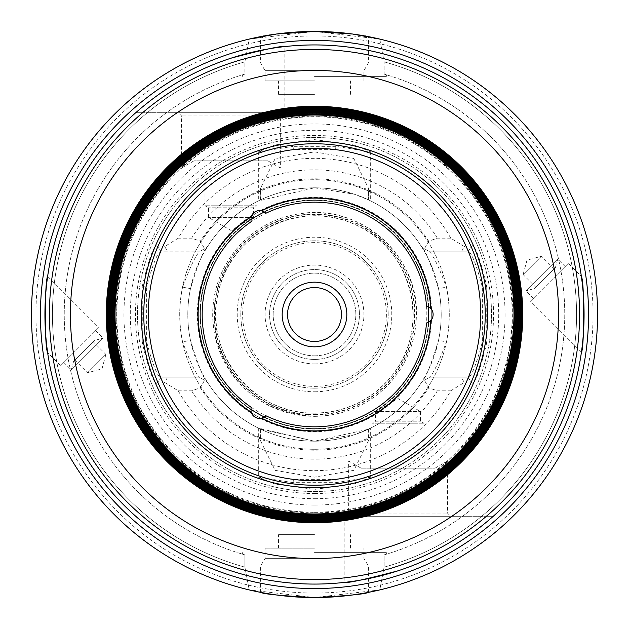 <?xml version="1.0" encoding="UTF-8"?>
<svg xmlns="http://www.w3.org/2000/svg" width="629" height="629" viewBox="0 0 629 629"><rect width="100%" height="100%" fill="white"/><g stroke="black" fill="none" stroke-linecap="round" stroke-linejoin="round"><path stroke-width="0.47" stroke-dasharray="3.15 2.36" d="M250.704 219.34L250.995 221.848A112.324 112.324 0 0 0 250.995 407.152L250.704 409.66L251.592 413.339A8.987 8.987 0 0 0 260.351 418.403L263.983 417.334L266.012 415.816A112.324 112.324 0 0 0 426.486 323.172L428.813 322.166L431.549 319.556A8.987 8.987 0 0 0 431.549 309.444L428.813 306.834L426.486 305.828A112.324 112.324 0 0 0 266.012 213.184L263.983 211.666L260.351 210.597A8.987 8.987 0 0 0 251.592 215.661L250.704 219.34A114.564 114.564 0 0 0 250.704 409.66A114.564 114.564 0 0 1 250.704 219.34M428.813 306.834A114.564 114.564 0 0 0 263.983 211.666A114.564 114.564 0 0 1 428.813 306.834M431.549 309.444A117.159 117.159 0 0 0 260.351 210.597M260.351 418.403A117.159 117.159 0 0 0 431.549 319.556M263.983 417.334A114.564 114.564 0 0 0 428.813 322.166A114.564 114.564 0 0 1 263.983 417.334M251.592 215.661A117.159 117.159 0 0 0 251.592 413.339M94.389 340.486L73.624 361.25L94.389 340.486L103.07 338.158L71.297 369.931L103.07 338.158L95.294 330.382L63.521 362.155L95.294 330.382M98.47 327.206L60.345 365.331L98.47 327.206L47.639 276.375M74.835 360.04L87.541 372.745L102.008 368.869L105.884 354.402L87.541 372.745L105.884 354.402L93.178 341.696L74.835 360.04L93.178 341.696M136.194 112.324A269.574 269.574 0 0 1 230.929 58.206A269.574 269.574 0 0 0 136.194 112.324L230.929 112.324L136.194 112.324M204.991 160.843L204.991 205.769L208.466 207.782L208.466 217.453L230.929 230.426L253.401 217.453L208.466 217.453L253.401 217.453L253.401 207.782L208.466 207.782L253.401 207.782L256.876 205.769L204.991 205.769L256.876 205.769L256.876 160.843L204.991 160.843L256.876 160.843M267.907 160.843L193.96 160.843L267.907 160.843L280.353 168.029L181.514 168.029L280.353 168.029L280.353 115.917L181.514 115.917L280.353 115.917L283.946 112.324L177.921 112.324L283.946 112.324M230.929 112.324L284.851 112.324L230.929 112.324L230.929 58.206L230.929 112.324M534.611 288.514L555.376 267.75L534.611 288.514L525.93 290.842L557.703 259.069L525.93 290.842L533.707 298.618L565.479 266.845L533.707 298.618M530.53 301.794L568.655 263.669L530.53 301.794L581.361 352.625M554.165 268.96L541.459 256.255L526.992 260.131L523.116 274.598L541.459 256.255L523.116 274.598L535.822 287.304L554.165 268.96L535.822 287.304M424.009 468.157L424.009 423.231L420.534 421.218L420.534 411.547L398.071 398.574L375.599 411.547L420.534 411.547L375.599 411.547L375.599 421.218L420.534 421.218L375.599 421.218L372.124 423.231L424.009 423.231L372.124 423.231L372.124 468.157L424.009 468.157L372.124 468.157M361.093 468.157L435.04 468.157L361.093 468.157L348.647 460.971L447.486 460.971L348.647 460.971L348.647 513.083L447.486 513.083L348.647 513.083L345.054 516.676L451.079 516.676L345.054 516.676M492.806 516.676A269.574 269.574 0 0 1 398.071 570.794A269.574 269.574 0 0 0 492.806 516.676L398.071 516.676L492.806 516.676M398.071 516.676L344.149 516.676L398.071 516.676L398.071 570.794L398.071 516.676M264.447 417.058A114.116 114.116 0 0 0 428.341 322.433A114.116 114.116 0 0 1 314.5 428.616A114.116 114.116 0 0 0 413.332 257.442A114.116 114.116 0 0 0 215.668 257.442A114.116 114.116 0 0 0 314.5 428.616A114.116 114.116 0 0 0 413.332 257.442A114.116 114.116 0 0 0 215.668 257.442A114.116 114.116 0 0 0 314.5 428.616A114.116 114.116 0 0 1 264.447 417.058M428.341 306.567A114.116 114.116 0 0 0 264.447 211.942A114.116 114.116 0 0 1 428.341 306.567M250.704 219.875A114.116 114.116 0 0 0 250.704 409.125A114.116 114.116 0 0 1 250.704 219.875M314.5 431.313A116.813 116.813 0 0 0 415.667 256.089A116.813 116.813 0 0 0 213.333 256.089A116.813 116.813 0 0 0 314.5 431.313A116.813 116.813 0 0 0 415.667 256.089A116.813 116.813 0 0 0 213.333 256.089A116.813 116.813 0 0 0 314.5 431.313A116.813 116.813 0 0 0 415.667 256.089A116.813 116.813 0 0 0 213.333 256.089A116.813 116.813 0 0 0 314.5 431.313A116.813 116.813 0 0 0 415.667 256.089A116.813 116.813 0 0 0 213.333 256.089A116.813 116.813 0 0 0 314.5 431.313M314.5 341.461A26.961 26.961 0 0 0 337.844 301.024A26.961 26.961 0 0 0 291.156 301.024A26.961 26.961 0 0 0 314.5 341.461M314.5 355.833A41.333 41.333 0 0 0 350.298 293.829A41.333 41.333 0 0 0 278.702 293.829A41.333 41.333 0 0 0 314.5 355.833A41.333 41.333 0 0 0 350.298 293.829A41.333 41.333 0 0 0 278.702 293.829A41.333 41.333 0 0 0 314.5 355.833M314.5 584.074A269.574 269.574 0 0 1 81.047 179.713A269.574 269.574 0 0 1 547.953 179.713A269.574 269.574 0 0 1 314.5 584.074M314.5 520.45A205.95 205.95 0 0 0 492.861 211.525A205.95 205.95 0 0 0 136.139 211.525A205.95 205.95 0 0 0 314.5 520.45M314.5 519.837A205.337 205.337 0 0 0 492.326 211.831A205.337 205.337 0 0 0 136.674 211.831A205.337 205.337 0 0 0 314.5 519.837M314.5 518.571A204.071 204.071 0 0 0 491.225 212.468A204.071 204.071 0 0 0 137.775 212.468A204.071 204.071 0 0 0 314.5 518.571M314.5 517.958A203.458 203.458 0 0 0 490.699 212.775A203.458 203.458 0 0 0 138.301 212.775A203.458 203.458 0 0 0 314.5 517.958M314.5 516.684A202.184 202.184 0 0 0 489.598 213.404A202.184 202.184 0 0 0 139.402 213.404A202.184 202.184 0 0 0 314.5 516.684M314.5 516.071A201.571 201.571 0 0 0 489.063 213.711A201.571 201.571 0 0 0 139.937 213.711A201.571 201.571 0 0 0 314.5 516.071M314.5 514.797A200.297 200.297 0 0 0 487.962 214.347A200.297 200.297 0 0 0 141.038 214.347A200.297 200.297 0 0 0 314.5 514.797M314.5 514.192A199.692 199.692 0 0 0 487.436 214.654A199.692 199.692 0 0 0 141.564 214.654A199.692 199.692 0 0 0 314.5 514.192M314.5 512.918A198.418 198.418 0 0 0 486.335 215.291A198.418 198.418 0 0 0 142.665 215.291A198.418 198.418 0 0 0 314.5 512.918M314.5 512.305A197.805 197.805 0 0 0 485.8 215.598A197.805 197.805 0 0 0 143.2 215.598A197.805 197.805 0 0 0 314.5 512.305M314.5 485.226A170.726 170.726 0 0 0 462.354 229.137A170.726 170.726 0 0 0 166.646 229.137A170.726 170.726 0 0 0 314.5 485.226M314.5 388.179A73.679 73.679 0 0 0 378.312 277.656A73.679 73.679 0 0 0 250.688 277.656A73.679 73.679 0 0 0 314.5 388.179A73.679 73.679 0 0 0 378.312 277.656A73.679 73.679 0 0 0 250.688 277.656A73.679 73.679 0 0 0 314.5 388.179A73.679 73.679 0 0 0 378.312 277.656A73.679 73.679 0 0 0 250.688 277.656A73.679 73.679 0 0 0 314.5 388.179M314.5 363.924A49.424 49.424 0 0 0 357.303 289.788A49.424 49.424 0 0 0 271.697 289.788A49.424 49.424 0 0 0 314.5 363.924M314.5 359.426A44.926 44.926 0 0 0 353.412 292.037A44.926 44.926 0 0 0 275.588 292.037A44.926 44.926 0 0 0 314.5 359.426A44.926 44.926 0 0 0 353.412 292.037A44.926 44.926 0 0 0 275.588 292.037A44.926 44.926 0 0 0 314.5 359.426M368.099 429.3L368.413 440.89L353.891 470.35L314.5 477.128L275.109 470.35L260.587 440.89L260.587 429.159L314.5 441.196L368.099 429.3L370.662 428.074L370.662 477.175L335.847 482.655L335.634 479.361L293.366 479.361L293.153 482.655L335.847 482.655M293.153 482.655L258.346 477.128L274.739 483.984L314.5 489.409L354.253 483.984L370.662 477.175M370.662 428.074L354.237 434.804L314.5 441.196L258.338 428.074L260.901 429.3M260.587 199.841L258.338 200.926L314.5 187.804L354.237 194.196L368.099 199.7C373.146 202.428 348.796 187.882 314.5 187.804C280.204 187.882 255.854 202.428 260.901 199.7L260.587 188.11L275.117 158.642L314.5 151.872L353.883 158.642L368.413 188.11L368.413 199.841M207.09 381.701A126.696 126.696 0 0 0 314.5 441.196A126.696 126.696 0 0 0 424.221 251.152A126.696 126.696 0 0 0 204.779 251.152A126.696 126.696 0 0 0 314.5 441.196A126.696 126.696 0 0 0 421.91 381.701C425.385 378.988 430.936 365.182 438.547 340.273C442.069 323.094 442.069 305.906 438.547 288.727C430.912 263.826 425.361 250.02 421.91 247.299A126.696 126.696 0 0 0 207.09 247.299C203.615 250.012 198.064 263.818 190.453 288.727C186.931 305.906 186.931 323.094 190.453 340.273C198.088 365.174 203.639 378.98 207.09 381.701L200.281 377.848L207.09 381.701M335.847 146.345L293.153 146.345L293.366 149.639L335.634 149.639L335.847 146.345L370.662 151.825L370.662 200.926M461.686 251.152L428.719 251.152L421.91 247.299L428.719 251.152C432.39 253.511 438.287 265.493 446.409 287.091C450.152 305.364 450.152 323.636 446.409 341.909C438.311 363.523 432.414 375.497 428.719 377.848L468.338 377.848C471.931 375.615 476.601 363.633 482.349 341.909L482.349 287.091C476.601 265.375 471.931 253.393 468.338 251.152L461.686 251.152L465.468 244.964A166.205 166.205 0 0 0 335.634 149.639M464.281 246.513L450.734 238.179A156.157 156.157 0 0 0 178.266 238.179L164.719 246.513L167.314 251.152L160.662 251.152C157.069 253.393 152.399 265.375 146.651 287.091L142.256 286.376C148.153 261.405 152.926 247.629 156.59 245.035L163.532 244.964L164.719 246.513M293.366 149.639A166.205 166.205 0 0 0 163.532 244.964M167.314 377.848L200.281 377.848C196.61 375.489 190.713 363.507 182.591 341.909C178.848 323.636 178.848 305.364 182.591 287.091L146.651 287.091L146.651 341.909C152.399 363.633 157.069 375.615 160.662 377.848L167.314 377.848L163.532 384.036A166.205 166.205 0 0 0 293.366 479.361M164.719 382.487L178.266 390.821A156.157 156.157 0 0 0 450.734 390.821L464.281 382.487L461.686 377.848M335.634 479.361A166.205 166.205 0 0 0 465.468 384.036L464.281 382.487M370.662 151.825L354.261 145.016L314.5 139.591L274.739 145.016L258.346 151.872L293.153 146.345M163.532 384.036L156.59 383.965C152.933 381.378 148.153 367.603 142.256 342.624L146.651 341.909L182.591 341.909L190.453 340.273M156.59 245.035L160.662 251.152L200.281 251.152C196.586 253.503 190.689 265.477 182.591 287.091L190.453 288.727M204.543 248.738L200.281 251.152L207.09 247.299L204.543 248.738L200.337 241.174L191.601 238.179L178.266 238.179M450.734 238.179L437.399 238.179L428.664 241.174L424.457 248.738M428.664 241.174A135.683 135.683 0 0 0 200.337 241.174M200.281 251.152L167.314 251.152M465.468 244.964L472.41 245.035C476.074 247.629 480.847 261.405 486.744 286.376L482.349 287.091L446.409 287.091L438.547 288.727M486.744 286.376L486.744 342.624L482.349 341.909L446.409 341.909L438.547 340.273M424.457 380.262L428.719 377.848L421.91 381.701L424.457 380.262L428.664 387.826L437.399 390.821L450.734 390.821M178.266 390.821L191.601 390.821L200.337 387.826L204.543 380.262M200.337 387.826A135.683 135.683 0 0 0 428.664 387.826M142.256 342.624L142.256 286.376M314.5 493.537A179.037 179.037 0 0 0 469.556 224.978A179.037 179.037 0 0 0 159.444 224.978A179.037 179.037 0 0 0 314.5 493.537M486.744 342.624C480.847 367.603 476.067 381.378 472.41 383.965L465.468 384.036M156.59 383.965L160.662 377.848L200.281 377.848M428.719 377.848L468.338 377.848L472.41 383.965M428.719 251.152L468.338 251.152L472.41 245.035M191.601 390.821A144.67 144.67 0 0 0 437.399 390.821M437.399 238.179A144.67 144.67 0 0 0 191.601 238.179M347.279 595.647L368.413 592.369C365.213 594.106 347.239 595.836 314.5 597.55C281.761 595.836 263.787 594.106 260.587 592.369L281.721 595.647M314.5 566.1L260.587 566.1L314.5 566.1M314.5 558.316L265.076 558.316L314.5 558.316M314.5 548.126L265.076 548.126L314.5 548.126M314.5 534.65L278.561 534.65L314.5 534.65M314.5 80.874L265.076 80.874L314.5 80.874M314.5 94.35L278.561 94.35L314.5 94.35M314.5 70.684L265.076 70.684L314.5 70.684M314.5 62.9L260.587 62.9L314.5 62.9M281.721 33.353L260.587 36.631C263.787 34.894 281.761 33.164 314.5 31.45C347.239 33.164 365.213 34.894 368.413 36.631L347.279 33.353M379.782 39.084L384.107 61.854L384.107 74.12C387.157 75.016 387.157 75.016 384.107 74.12C387.157 75.016 387.157 75.016 384.107 74.12L384.107 61.854L379.782 39.084L314.5 31.45L249.218 39.084L244.893 61.854L244.893 74.12C241.843 75.016 241.843 75.016 244.893 74.12C241.843 75.016 241.843 75.016 244.893 74.12L244.893 61.854L249.218 39.084A283.05 283.05 0 0 0 249.218 589.916L244.893 567.146L244.893 554.88C241.843 553.984 241.843 553.984 244.893 554.88C241.843 553.984 241.843 553.984 244.893 554.88L244.893 567.146L249.218 589.916L314.5 597.55A283.05 283.05 0 0 0 559.629 172.975A283.05 283.05 0 0 0 69.371 172.975A283.05 283.05 0 0 0 314.5 597.55L379.782 589.916L384.107 567.146L384.107 554.88C387.157 553.984 387.157 553.984 384.107 554.88C387.157 553.984 387.157 553.984 384.107 554.88L384.107 567.146L379.782 589.916A283.05 283.05 0 0 0 379.782 39.084A283.05 283.05 0 0 1 379.782 589.916M339.526 32.559L314.815 31.45M313.981 31.45L289.474 32.559M314.5 76.376L386.387 76.376L314.5 76.376M289.474 596.441L314.044 597.55M315.019 597.55L339.526 596.441M314.5 552.624L386.387 552.624L314.5 552.624M244.893 61.854A262.057 262.057 0 0 0 244.893 567.146A262.057 262.057 0 0 1 244.893 61.854M244.893 74.12A250.256 250.256 0 0 0 244.893 554.88A250.256 250.256 0 0 1 244.893 74.12M384.107 567.146A262.057 262.057 0 0 0 384.107 61.854A262.057 262.057 0 0 1 384.107 567.146M384.107 554.88A250.256 250.256 0 0 0 384.107 74.12A250.256 250.256 0 0 1 384.107 554.88M314.5 449.287A134.787 134.787 0 0 0 431.227 247.111A134.787 134.787 0 0 0 197.773 247.111A134.787 134.787 0 0 0 314.5 449.287A134.787 134.787 0 0 0 431.227 247.111A134.787 134.787 0 0 0 197.773 247.111A134.787 134.787 0 0 0 314.5 449.287M314.5 491.516A177.016 177.016 0 0 0 467.803 225.992A177.016 177.016 0 0 0 161.197 225.992A177.016 177.016 0 0 0 314.5 491.516A177.016 177.016 0 0 0 467.803 225.992A177.016 177.016 0 0 0 161.197 225.992A177.016 177.016 0 0 0 314.5 491.516A177.016 177.016 0 0 0 467.803 225.992A177.016 177.016 0 0 0 161.197 225.992A177.016 177.016 0 0 0 314.5 491.516M314.5 505.063A190.563 190.563 0 0 0 479.534 219.222A190.563 190.563 0 0 0 149.466 219.222A190.563 190.563 0 0 0 314.5 505.063M314.5 512.187A197.687 197.687 0 0 0 485.698 215.661A197.687 197.687 0 0 0 143.302 215.661A197.687 197.687 0 0 0 314.5 512.187M314.5 426.824A112.324 112.324 0 0 0 411.775 258.338A112.324 112.324 0 0 0 217.225 258.338A112.324 112.324 0 0 0 314.5 426.824M314.5 414.92A100.42 100.42 0 0 0 401.467 264.29A100.42 100.42 0 0 0 227.533 264.29A100.42 100.42 0 0 0 314.5 414.92M314.5 413.182A98.682 98.682 0 0 0 399.965 265.155A98.682 98.682 0 0 0 229.035 265.155A98.682 98.682 0 0 0 314.5 413.182M314.5 416.304A101.804 101.804 0 0 0 402.67 263.598A101.804 101.804 0 0 0 226.33 263.598A101.804 101.804 0 0 0 314.5 416.304M314.5 414.574A100.074 100.074 0 0 0 401.16 264.463A100.074 100.074 0 0 0 227.84 264.463A100.074 100.074 0 0 0 314.5 414.574M314.5 391.781A77.281 77.281 0 0 0 381.426 275.864A77.281 77.281 0 0 0 247.574 275.864A77.281 77.281 0 0 0 314.5 391.781M314.5 386.387A71.887 71.887 0 0 0 376.755 278.561A71.887 71.887 0 0 0 252.245 278.561A71.887 71.887 0 0 0 314.5 386.387M314.5 498.711A184.211 184.211 0 0 0 474.03 222.399A184.211 184.211 0 0 0 154.97 222.399A184.211 184.211 0 0 0 314.5 498.711M314.5 593.061A278.561 278.561 0 0 0 555.737 175.224A278.561 278.561 0 0 0 73.263 175.224A278.561 278.561 0 0 0 314.5 593.061M73.624 361.25L71.297 369.931L63.521 362.155M60.345 365.331L47.639 352.625M193.96 160.843L181.514 168.029L181.514 115.917L177.921 112.324M284.851 112.324L284.851 46.562M555.376 267.75L557.703 259.069L565.479 266.845M568.655 263.669L581.361 276.375M435.04 468.157L447.486 460.971L447.486 513.083L451.079 516.676M344.149 516.676L344.149 582.438M314.5 413.127C251.789 414.739 202.892 349.976 218.247 292.988C228.618 234.876 300.442 197.097 356.494 225.261C413.575 249.674 431.746 330.972 390.491 377.369C370.473 400.587 345.148 412.506 314.5 413.127M314.5 416.367C344.912 415.808 370.387 404.313 390.916 381.866C406.837 363.428 415.305 342.042 416.319 317.7C420.526 259.329 363.365 204.173 301.731 213.435C277.593 216.738 257.096 227.179 240.239 244.767C217.461 270.258 208.859 299.86 214.434 333.59C228.036 385.058 261.397 412.655 314.5 416.367M260.587 429.151L260.587 440.882M368.413 429.151L368.413 440.882M258.338 428.074L258.338 477.175M368.413 199.849L368.413 188.118M260.587 199.849L260.587 188.118M258.338 151.825L258.338 200.926M368.413 592.369L368.413 566.1L363.924 558.316L363.924 548.126M260.587 592.369L260.587 566.1L265.076 558.316L265.076 548.126M350.439 548.126L350.439 534.65M278.561 548.126L278.561 534.65M350.439 94.35L350.439 80.874M278.561 94.35L278.561 80.874M363.924 80.874L363.924 70.684L368.413 62.9L368.413 36.631M265.076 80.874L265.076 70.684L260.587 62.9L260.587 36.631M242.613 74.796L242.613 76.376M386.387 74.796L386.387 76.376M242.613 552.624L242.613 554.204M386.387 552.624L386.387 554.204"/><path stroke-width="0.94" d="M250.995 221.848L251.097 216.926A8.987 8.987 0 0 1 261.695 210.801L266.012 213.184A112.324 112.324 0 0 1 426.486 305.828L430.708 308.375A8.987 8.987 0 0 1 430.708 320.625L426.486 323.172A112.324 112.324 0 0 1 266.012 415.816L261.695 418.199A8.987 8.987 0 0 1 251.097 412.074L250.995 407.152A112.324 112.324 0 0 1 250.995 221.848M430.708 308.375A116.365 116.365 0 0 0 261.695 210.801M261.695 418.199A116.365 116.365 0 0 0 430.708 320.625M47.639 352.625C44.313 347.177 44.698 279.834 47.639 276.375C44.698 279.834 44.313 347.177 47.639 352.625M230.929 58.206C263.181 49.66 281.155 45.775 284.851 46.562C281.163 45.775 263.189 49.652 230.929 58.206C263.181 49.66 281.155 45.775 284.851 46.562C281.163 45.775 263.189 49.652 230.929 58.206M581.361 276.375C584.687 281.823 584.302 349.166 581.361 352.625C584.302 349.166 584.687 281.823 581.361 276.375M398.071 570.794C365.819 579.34 347.845 583.225 344.149 582.438C347.837 583.225 365.811 579.348 398.071 570.794C365.819 579.34 347.845 583.225 344.149 582.438C347.837 583.225 365.811 579.348 398.071 570.794M250.704 409.125A114.116 114.116 0 0 0 264.447 417.058A114.116 114.116 0 0 1 250.704 409.125M428.341 322.433A114.116 114.116 0 0 0 428.341 306.567A114.116 114.116 0 0 1 428.341 322.433M264.447 211.942A114.116 114.116 0 0 0 250.704 219.875A114.116 114.116 0 0 1 264.447 211.942M314.5 346.831A32.331 32.331 0 0 0 342.498 298.335A32.331 32.331 0 0 0 286.502 298.335A32.331 32.331 0 0 0 314.5 346.831M314.5 341.461A26.961 26.961 0 0 0 337.844 301.024A26.961 26.961 0 0 0 291.156 301.024A26.961 26.961 0 0 0 314.5 341.461M314.5 584.074A269.574 269.574 0 0 0 547.953 179.713A269.574 269.574 0 0 0 81.047 179.713A269.574 269.574 0 0 0 314.5 584.074A269.574 269.574 0 0 0 547.953 179.713A269.574 269.574 0 0 0 81.047 179.713A269.574 269.574 0 0 0 314.5 584.074M314.5 522.432A207.932 207.932 0 0 0 494.575 210.534A207.932 207.932 0 0 0 134.425 210.534A207.932 207.932 0 0 0 314.5 522.432M314.5 521.488A206.988 206.988 0 0 0 493.757 211.006A206.988 206.988 0 0 0 135.243 211.006A206.988 206.988 0 0 0 314.5 521.488M314.5 520.545A206.045 206.045 0 0 0 492.939 211.478A206.045 206.045 0 0 0 136.061 211.478A206.045 206.045 0 0 0 314.5 520.545M314.5 519.609A205.109 205.109 0 0 0 492.13 211.949A205.109 205.109 0 0 0 136.87 211.949A205.109 205.109 0 0 0 314.5 519.609M314.5 518.666A204.166 204.166 0 0 0 491.312 212.421A204.166 204.166 0 0 0 137.688 212.421A204.166 204.166 0 0 0 314.5 518.666M314.5 517.722A203.222 203.222 0 0 0 490.494 212.885A203.222 203.222 0 0 0 138.506 212.885A203.222 203.222 0 0 0 314.5 517.722M314.5 516.779A202.279 202.279 0 0 0 489.676 213.357A202.279 202.279 0 0 0 139.323 213.357A202.279 202.279 0 0 0 314.5 516.779M314.5 515.835A201.335 201.335 0 0 0 488.867 213.829A201.335 201.335 0 0 0 140.133 213.829A201.335 201.335 0 0 0 314.5 515.835M314.5 514.899A200.399 200.399 0 0 0 488.049 214.3A200.399 200.399 0 0 0 140.951 214.3A200.399 200.399 0 0 0 314.5 514.899M314.5 513.956A199.456 199.456 0 0 0 487.231 214.772A199.456 199.456 0 0 0 141.769 214.772A199.456 199.456 0 0 0 314.5 513.956M314.5 487.711A173.211 173.211 0 0 0 464.509 227.895A173.211 173.211 0 0 0 164.491 227.895A173.211 173.211 0 0 0 314.5 487.711M314.5 485.226A170.726 170.726 0 0 0 462.354 229.137A170.726 170.726 0 0 0 166.646 229.137A170.726 170.726 0 0 0 314.5 485.226M314.5 480.737A166.237 166.237 0 0 0 458.462 231.386A166.237 166.237 0 0 0 170.538 231.386A166.237 166.237 0 0 0 314.5 480.737M251.097 216.926A116.365 116.365 0 0 0 251.097 412.074M379.782 39.084L352.625 34.029L314.5 31.45L276.375 34.029L249.218 39.084A283.05 283.05 0 0 0 249.218 589.916L260.587 592.369C263.787 594.106 281.761 595.836 314.5 597.55C347.239 595.836 365.213 594.106 368.413 592.369L379.782 589.916M347.279 33.353L339.526 32.559M314.815 31.45L313.981 31.45M289.474 32.559L281.721 33.353M281.721 595.647L289.474 596.441M314.044 597.55L315.019 597.55M339.526 596.441L347.279 595.647M314.5 597.55A283.05 283.05 0 0 0 559.629 172.975A283.05 283.05 0 0 0 69.371 172.975A283.05 283.05 0 0 0 314.5 597.55A283.05 283.05 0 0 0 559.629 172.975A283.05 283.05 0 0 0 69.371 172.975A283.05 283.05 0 0 0 314.5 597.55M314.5 579.576A265.076 265.076 0 0 0 544.061 181.962A265.076 265.076 0 0 0 84.939 181.962A265.076 265.076 0 0 0 314.5 579.576M314.5 558.591A244.091 244.091 0 0 0 525.883 192.458A244.091 244.091 0 0 0 103.117 192.458A244.091 244.091 0 0 0 314.5 558.591M314.5 522.746A208.246 208.246 0 0 0 494.842 210.377A208.246 208.246 0 0 0 134.158 210.377A208.246 208.246 0 0 0 314.5 522.746M314.5 588.563A274.063 274.063 0 0 0 551.845 177.464A274.063 274.063 0 0 0 77.155 177.464A274.063 274.063 0 0 0 314.5 588.563"/></g></svg>
